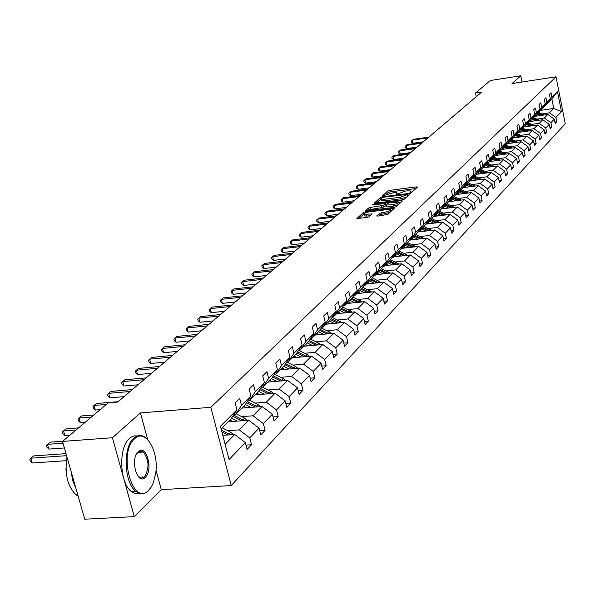 <?xml version="1.0" encoding="UTF-8"?>
<svg xmlns="http://www.w3.org/2000/svg" width="595" height="595" viewBox="0 0 595 595"><rect width="100%" height="100%" fill="white"/><g stroke="black" fill="none" stroke-linecap="round" stroke-linejoin="round"><path stroke-width="0.89" d="M410.691 192.505L412.097 192.044L417.43 187.142L416.433 186.875L389.799 190.363L387.814 191.01L382.228 196.067L393.689 192.616L396.939 192.78L396.047 194.275L396.761 194.312L405.292 191.107L407.53 190.817L410.833 190.988L409.97 192.468L410.691 192.505M143.931 477.249L144.139 476.774M376.821 215.799L377.81 216.111L387.754 214.431L394.195 208.309L365.642 211.716L363.567 212.408L356.851 218.543L367.234 217.428L369.339 216.736L372.21 213.955L363.843 214.319C363.709 213.374 365.605 212.541 369.54 211.82L387.665 209.537L390.454 209.693C390.58 210.645 388.684 211.478 384.757 212.192L379.617 213.263L376.888 216.104M140.427 412.915L112.418 437.741L62.527 441.416L84.728 519.204L134.299 516.631L161.297 489.67L231.247 485.557L210.853 407.292L140.427 412.915L147.642 439.467M522.016 82.013L520.766 75.796L512.02 83.545L556.028 76.807L210.853 407.292M520.766 75.796L490.369 80.496L475.502 93.036L476.268 96.717M62.527 441.416L108.268 402.83L117.78 402.034L481.69 92.099L475.502 93.036M402.309 199.846L404.347 199.169L410.416 193.591L409.42 193.323L382.518 196.804L380.503 197.466L374.136 203.274L402.309 199.846M402.391 200.969L396.158 206.696L394.091 207.387L365.605 210.801L368.454 208.094L370.507 207.417L383.604 205.334L385.448 203.483L372.983 204.888L372.277 204.851L373.742 204.219L401.394 200.686L402.391 200.969M112.418 437.741L134.299 516.631M245.973 445.105L251.536 444.725L247.081 449.433L245.319 442.546L229.082 459.541L220.433 426.258L236.936 409.873L230.778 419.23L221.109 428.869M231.247 485.557L565.25 123.827L556.028 76.807M241.473 405.366L250.919 395.987L244.82 405.225L235.33 414.685L241.473 405.366L239.696 398.427L235.144 402.897L236.936 409.873M250.919 395.987L249.171 389.123L253.567 384.816L255.292 391.636L264.403 382.592L262.707 375.839L266.939 371.682L268.62 378.398L277.419 369.666L275.76 363.017L279.851 359.001L281.495 365.62L289.981 357.186L288.374 350.641L292.324 346.759L293.923 353.274L302.126 345.122L300.557 338.674L304.372 334.925L305.934 341.344L313.87 333.468L312.338 327.109L316.027 323.487L317.551 329.808L325.227 322.185L323.732 315.923L327.302 312.42L328.79 318.645L336.22 311.267L334.762 305.101L338.22 301.702L339.671 307.838L346.87 300.698L345.435 294.614L348.789 291.319L350.21 297.374L357.186 290.449L355.788 284.455L359.03 281.264L360.421 287.236L367.182 280.52L365.813 274.607L368.967 271.513L370.321 277.404L376.88 270.889L375.542 265.058L378.599 262.06L379.93 267.862L386.289 261.547L384.98 255.791L387.947 252.882L389.249 258.609L395.422 252.473L394.143 246.799L397.021 243.972L398.293 249.625L404.295 243.667L403.038 238.059L405.835 235.315L407.084 240.901L412.908 235.107L411.68 229.581L414.395 226.911L415.622 232.414L421.29 226.792L420.077 221.333L422.718 218.737L423.923 224.174L429.434 218.7L428.244 213.315L430.817 210.786L431.992 216.156L437.355 210.838L436.187 205.513L438.694 203.059L439.846 208.362L445.06 203.178L443.922 197.919L446.354 195.532L447.485 200.768L452.564 195.725L451.449 190.534L453.814 188.206L454.93 193.382L459.876 188.474L458.775 183.342L461.08 181.073L462.174 186.183L466.993 181.401L465.915 176.336L468.161 174.127L469.232 179.177L473.925 174.513L472.869 169.501L475.055 167.351L476.112 172.342L480.686 167.797L479.644 162.844L481.786 160.747L482.82 165.685L487.283 161.252L486.256 156.359L488.339 154.313L489.358 159.192L493.709 154.864L492.705 150.029L494.735 148.029L495.739 152.856L499.986 148.638L498.997 143.849L500.983 141.9L501.964 146.667L506.107 142.555L505.133 137.824L507.074 135.92L508.041 140.636L512.087 136.619L511.127 131.934L513.024 130.082L513.976 134.745L517.925 130.818L516.981 126.192L518.833 124.377L519.77 128.989L523.63 125.158L522.7 120.577L524.507 118.807L525.43 123.366L529.2 119.625L528.286 115.088L530.048 113.362L530.963 117.877L534.645 114.218L533.745 109.733L535.47 108.037L536.363 112.507L539.97 108.93L539.085 104.489L540.773 102.838L541.651 107.256L545.176 103.761L544.306 99.365L545.957 97.744L546.82 102.124L550.271 98.703L549.408 94.352L551.022 92.768L551.877 97.104L557.485 91.541L561.435 111.667L555.894 117.46L556.741 121.767L555.157 123.44L554.309 119.126L550.896 122.696L551.758 127.04L550.137 128.751L549.274 124.392L545.793 128.037L546.664 132.432L545.005 134.18L544.128 129.777L540.572 133.503L541.457 137.943L539.762 139.736L538.869 135.281L535.225 139.096L536.132 143.581L534.399 145.411L533.492 140.918L529.766 144.816L530.681 149.345L528.903 151.219L527.988 146.675L524.173 150.669L525.102 155.25L523.288 157.169L522.351 152.573L518.446 156.656L519.39 161.29L517.538 163.253L516.586 158.612L512.585 162.792L513.552 167.47L511.648 169.486L510.681 164.793L506.59 169.077L507.565 173.807L505.616 175.867L504.634 171.122L500.44 175.51L501.429 180.292L499.436 182.405L498.439 177.608L494.14 182.1L495.152 186.942L493.106 189.106L492.087 184.249L487.684 188.86L488.711 193.754L486.613 195.978L485.579 191.062L481.065 195.792L482.106 200.746L479.957 203.021L478.901 198.053L474.267 202.902L475.331 207.908L473.129 210.243L472.058 205.216L467.306 210.191L468.384 215.264L466.123 217.658L465.03 212.571L460.151 217.681L461.251 222.805L458.931 225.267L457.823 220.12L452.81 225.364L453.933 230.555L451.546 233.084L450.415 227.87L445.268 233.255L446.414 238.513L443.959 241.109L442.806 235.836L437.518 241.369L438.686 246.687L436.165 249.357L434.99 244.017L429.56 249.699L430.743 255.091L428.155 257.836L426.957 252.421L421.372 258.275L422.584 263.726L419.914 266.553L418.694 261.071L412.945 267.088L414.187 272.614L411.443 275.515L410.193 269.966L404.28 276.162L405.545 281.762L402.718 284.745L401.447 279.122L395.355 285.503L396.649 291.171L393.741 294.25L392.44 288.553L386.17 295.12L387.486 300.869L384.489 304.038L383.165 298.266L376.702 305.027L378.048 310.858L374.962 314.123L373.601 308.27L366.937 315.246L368.312 321.151L365.129 324.52L363.746 318.585L356.874 325.777L358.279 331.772L354.999 335.245L353.579 329.228L346.491 336.651L347.926 342.727L344.535 346.312L343.092 340.206L335.766 347.874L337.239 354.032L333.743 357.736L332.255 351.548L324.692 359.462L326.201 365.717L322.587 369.54L321.069 363.255L313.253 371.436L314.792 377.788L311.059 381.737L309.504 375.363L301.42 383.827L303.004 390.261L299.136 394.351L297.545 387.88L289.177 396.634L290.799 403.172L286.797 407.404L285.169 400.837L276.511 409.896L278.17 416.537L274.027 420.918L272.354 414.246L263.384 423.633L265.087 430.378L260.796 434.923L259.078 428.14L249.781 437.875L251.536 444.725M228.197 421.796L248.658 420.248L239.235 429.873L227.796 430.713M239.235 429.873L249.781 437.875M248.658 420.248L259.078 428.14M233.679 414.812L235.33 414.685M241.934 408.096L262.105 406.504L253.016 415.793L241.741 416.656M253.016 415.793L263.384 423.633M262.105 406.504L272.354 414.246M264.403 382.592L258.364 391.711L249.216 400.844L255.292 391.636M247.624 400.971L249.216 400.844M255.196 394.872L275.083 393.243L266.315 402.205L255.196 403.09M266.315 402.205L276.511 409.896M275.083 393.243L285.169 400.837M276.764 381.35L271.446 378.665L262.611 387.486L268.62 378.398M261.079 387.613L262.611 387.486M271.446 378.673L277.419 369.666M268.01 382.094L287.623 380.428L279.152 389.085L268.189 389.993M279.152 389.085L289.177 396.634M287.623 380.428L297.545 387.88M289.981 357.186L284.068 366.081L275.537 374.59L281.495 365.62M274.064 374.716L275.537 374.59M280.394 369.748L299.739 368.045L291.55 376.412L280.736 377.342M291.55 376.412L301.42 383.827M299.739 368.045L309.504 375.363M302.126 345.122L296.273 353.906L288.025 362.132L293.923 353.274M286.612 362.258L288.025 362.132M292.376 357.803L311.46 356.063L303.539 364.162L292.874 365.107M303.539 364.162L313.253 371.436M311.46 356.063L321.069 363.255M313.87 333.468L308.076 342.14L300.103 350.098L305.934 341.344M298.735 350.224L300.103 350.098M303.963 346.238L322.795 344.475L315.134 352.307L304.61 353.274M315.134 352.307L324.692 359.462M322.795 344.475L332.255 351.548M325.227 322.185L319.493 330.753L311.773 338.451L317.551 329.808M310.456 338.577L311.773 338.451M315.186 335.052L333.773 333.26L326.35 340.846L315.967 341.828M326.35 340.846L335.766 347.874M333.773 333.26L343.092 340.206M336.22 311.267L330.545 319.738L323.078 327.183L328.79 318.645M321.798 327.31L323.078 327.183M326.06 324.208L344.401 322.401L337.216 329.742L326.967 330.738M337.216 329.742L346.491 336.651M344.401 322.401L353.579 329.228M346.87 300.698L341.247 309.058L334.011 316.28L339.671 307.838M332.784 316.399L334.011 316.28M336.591 313.699L354.702 311.869L347.74 318.987L337.625 319.991M347.74 318.987L356.874 325.777M354.702 311.869L363.746 318.585M357.186 290.449L351.615 298.72L344.609 305.711L350.21 297.374M343.419 305.83L344.609 305.711M346.811 303.51L364.69 301.665L357.937 308.567L347.956 309.579M357.937 308.567L366.937 315.246M364.69 301.665L373.601 308.27M367.182 280.52L361.671 288.694L354.873 295.47L360.421 287.236M353.72 295.596L354.873 295.47M356.725 293.625L374.374 291.758L367.829 298.459L357.967 299.486M367.829 298.459L376.702 305.027M374.374 291.758L383.165 298.266M376.88 270.889L371.421 278.966L364.832 285.541L370.321 277.404M363.716 285.659L364.832 285.541M366.341 284.038L383.775 282.156L377.423 288.649L367.688 289.691M377.423 288.649L386.17 295.12M383.775 282.156L392.44 288.553M386.289 261.547L380.889 269.528L374.486 275.909L379.93 267.862M373.407 276.028L374.486 275.909M375.683 274.719L392.901 272.83L386.735 279.137L377.118 280.178M386.735 279.137L395.355 285.503M392.901 272.83L401.447 279.122M395.422 252.473L390.075 260.372L383.864 266.567L389.249 258.609M382.816 266.679L383.864 266.567M384.757 265.675L401.766 263.764L395.772 269.892L386.274 270.948M395.772 269.892L404.28 276.162M401.766 263.764L410.193 269.966M404.295 243.667L399 251.469L392.96 257.486L398.293 249.625M391.949 257.605L392.96 257.486M393.57 256.876L410.379 254.965L404.555 260.915L395.177 261.971M404.555 260.915L412.945 267.088M410.379 254.965L418.694 261.071M412.908 235.107L407.664 242.827L401.804 248.673L407.084 240.901M400.822 248.784L401.804 248.673M402.146 248.331L418.754 246.404L413.094 252.191L403.819 253.254M413.094 252.191L421.372 258.275M418.754 246.404L426.957 252.421M421.29 226.792L416.091 234.423L410.394 240.105L415.622 232.414M409.434 240.216L410.394 240.105M410.483 240.016L426.898 238.082L421.386 243.712L412.231 244.783M421.386 243.712L429.56 249.699M426.898 238.082L434.99 244.017M429.434 218.7L424.287 226.249L418.746 231.782L423.923 224.174M417.816 231.886L418.746 231.782M417.72 232.035L434.819 229.99L429.464 235.464L420.405 236.535M429.464 235.464L437.518 241.369M434.819 229.99L442.806 235.836M437.355 210.838L432.26 218.305L426.868 223.683L431.992 216.156M425.968 223.787L426.868 223.683M425.722 224.151L442.531 222.113L437.31 227.439L428.363 228.517M437.31 227.439L445.268 233.255M442.531 222.113L450.415 227.87M445.06 203.178L440.017 210.563L434.766 215.799L439.846 208.362M433.889 215.911L434.766 215.799M433.51 216.468L450.036 214.438L444.956 219.629L436.113 220.708M444.956 219.629L452.81 225.364M450.036 214.438L457.823 220.12M452.564 195.725L447.566 203.036L442.457 208.131L447.485 200.768M441.609 208.235L442.457 208.131M441.088 208.994L457.339 206.971L452.393 212.021L443.654 213.107M452.393 212.021L460.151 217.681M457.339 206.971L465.03 212.571M459.876 188.474L454.922 195.703L449.946 200.664L454.93 193.382M449.113 200.768L449.946 200.664M448.474 201.712L464.464 199.689L459.645 204.621L450.995 205.699M459.645 204.621L467.306 210.191M464.464 199.689L472.058 205.216M466.993 181.401L462.084 188.556L457.235 193.39L462.174 186.183M456.432 193.494L457.235 193.39M455.666 194.61L471.404 192.601L466.703 197.399L458.157 198.485M466.703 197.399L474.267 202.902M471.404 192.601L478.901 198.053M473.925 174.513L469.068 181.594L464.338 186.309L469.232 179.177M463.557 186.406L464.338 186.309M462.679 187.685L478.164 185.685L473.59 190.363L465.134 191.449M473.59 190.363L481.065 195.792M478.164 185.685L485.579 191.062M480.686 167.797L475.874 174.811L471.262 179.4L476.112 172.342M470.504 179.504L471.262 179.4M469.514 180.932L484.769 178.946L480.299 183.505L471.932 184.591M480.299 183.505L487.684 188.86M484.769 178.946L492.087 184.249M487.283 161.252L482.508 168.192L478.016 172.669L482.82 165.685M477.272 172.766L478.016 172.669M476.186 174.35L491.202 172.364L486.844 176.819L478.566 177.905M486.844 176.819L494.14 182.1M491.202 172.364L498.439 177.608M493.709 154.864L488.978 161.736L484.598 166.102L489.358 159.192M483.876 166.198L484.598 166.102M482.694 167.924L497.48 165.946L493.233 170.289L485.044 171.375M493.233 170.289L500.44 175.51M497.48 165.946L504.634 171.122M499.986 148.638L495.3 155.436L491.024 159.698L495.739 152.856M490.317 159.795L491.024 159.698M489.038 161.647L503.608 159.683L499.465 163.923L491.358 165.008M499.465 163.923L506.59 169.077M503.608 159.683L510.681 164.793M506.107 142.555L501.466 149.286L497.294 153.451L501.964 146.667M496.602 153.54L497.294 153.451M495.211 155.526L509.595 153.57L505.542 157.705L497.524 158.791M505.542 157.705L512.585 162.792M509.595 153.57L516.586 158.612M512.087 136.619L507.483 143.283L503.407 147.344L508.041 140.636M502.738 147.441L503.407 147.344M501.198 149.546L515.441 147.59L511.484 151.636L503.548 152.722M511.484 151.636L518.446 156.656M515.441 147.59L522.351 152.573M517.925 130.818L513.359 137.423L509.38 141.387L513.976 134.745M508.732 141.476L509.38 141.387M507.052 143.707L521.153 141.759L517.286 145.708L509.432 146.787M517.286 145.708L524.173 150.669M521.153 141.759L527.988 146.675M523.63 125.158L519.108 131.696L515.218 135.571L519.77 128.989M514.578 135.66L515.218 135.571M512.778 138.003L526.731 136.054L522.953 139.914L515.181 140.993M522.953 139.914L529.766 144.816M526.731 136.054L533.492 140.918M529.2 119.625L524.716 126.095L520.915 129.888L525.43 123.366M520.298 129.97L520.915 129.888M518.371 132.425L532.183 130.483L528.494 134.254L520.796 135.333M528.494 134.254L535.225 139.096M532.183 130.483L538.869 135.281M534.645 114.218L530.205 120.629L526.486 124.333L530.963 117.877M525.883 124.415L526.486 124.333M523.838 126.973L537.516 125.032L533.908 128.721L526.285 129.799M533.908 128.721L540.572 133.503M537.516 125.032L544.128 129.777M539.97 108.93L535.567 115.281L531.93 118.903L536.363 112.507M535.232 120.778L531.93 118.903M529.186 121.64L542.729 119.699L539.204 123.314L531.655 124.385M539.204 123.314L545.793 128.037M542.729 119.699L549.274 124.392M545.176 103.761L540.81 110.053L537.255 113.593L541.651 107.256M536.675 113.675L537.255 113.593M534.414 116.427L547.831 114.485L544.38 118.018L536.906 119.089M544.38 118.018L550.896 122.696M547.831 114.485L554.309 119.126M550.271 98.703L545.935 104.936L542.462 108.402L546.82 102.124M541.896 108.483L542.462 108.402M540.476 110.38L553.737 108.454L549.445 112.842L542.045 113.913M549.445 112.842L555.894 117.46M561.435 111.667L553.737 108.454L551.877 99.015L547.556 103.322L551.877 97.104M547.006 103.404L547.556 103.322M225.118 444.301L234.713 434.499L222.798 435.362M551.877 99.015L557.485 91.541M234.713 434.499L245.319 442.546M554.882 122.027L556.741 121.767M549.854 127.308L551.758 127.04M544.715 132.7L546.664 132.432M539.457 138.219L541.457 137.943M534.079 143.864L536.132 143.581M528.583 149.635L530.681 149.345M522.953 155.54L525.102 155.25M517.196 161.58L519.39 161.29M511.291 167.768L513.552 167.47M505.252 174.104L507.565 173.807M499.064 180.597L501.429 180.292M492.712 187.254L495.152 186.942M486.212 194.074L488.711 193.754M479.54 201.065L482.106 200.746M472.698 208.235L475.331 207.908M465.677 215.591L468.384 215.264M458.47 223.14L461.251 222.805M451.07 230.897L453.933 230.555M443.468 238.855L446.414 238.513M435.659 247.037L438.686 246.687M427.627 255.441L430.743 255.091M419.363 264.091L422.584 263.726M410.87 272.979L414.187 272.614M402.123 282.127L405.545 281.762M393.124 291.543L396.649 291.171M383.849 301.241L387.486 300.869M374.292 311.237L378.048 310.858M364.438 321.531L368.312 321.151M354.27 332.151L358.279 331.772M343.776 343.114L347.926 342.727M332.947 354.427L337.239 354.032M321.754 366.103L326.201 365.717M310.188 378.175L314.792 377.788M298.229 390.655L303.004 390.261M285.845 403.566L290.799 403.172M273.023 416.931L278.17 416.537M259.747 430.765L265.087 430.378M161.297 489.67L156.024 470.273M415.898 188.548L390.149 191.91L388.163 192.557L386.133 194.357M380.949 198.953L376.144 203.192M408.877 195.004L407.969 195.123M407.746 194.379L383.411 197.243L381.997 197.711L381.075 199.109L384.303 199.28L400.524 197.19L407.746 194.379L408.051 195.762M381.336 200.255L381.432 200.679L384.66 200.85L384.303 199.28M406.504 197.19L400.874 198.767L384.66 200.85M367.628 210.734L368.811 209.685L368.454 208.094M385.701 205.364L383.968 206.926L381.908 207.603L368.811 209.685M398.256 204.777L393.429 206.145L393.072 204.546C396.917 203.847 398.791 203.036 398.68 202.121L389.569 202.776L387.524 203.445L385.701 205.022M385.642 204.33L386.698 204.197M398.799 202.65L400.852 202.389M399.163 203.944L398.769 202.486M385.731 205.067L393.072 204.546M386.088 206.658L387.07 206.948L386.713 205.357M393.429 206.145L387.07 206.948M389.866 212.489L382.079 214.185L379.989 214.884L378.762 215.992M390.945 211.5L390.543 210.087M364.118 215.524L364.207 215.925L366.922 216.082L366.557 214.475M370.566 215.628L366.922 216.082M363.724 214.185L358.889 218.469M392.603 209.968L390.573 210.228M544.336 114.991L538.535 112.314M540.409 115.556L536.578 113.816M537.374 115.995L535.619 115.199M428.854 137.103L413.443 139.304L412.439 140.137L413.116 143.239L423.35 141.781M542.885 115.199L537.91 112.938M537.516 113.333L541.926 115.341M413.116 143.239L411.658 142.279L411.39 141.037L412.439 140.137L427.864 137.936M148.787 490.116L151.517 486.561L153.309 482.865L155.778 472.772C159.014 450.861 145.269 428.095 134.708 438.708C117.505 452.78 132.789 507.78 148.787 490.116M151.063 487.29L148.363 490.778C144.384 494.512 140.219 494.705 135.876 491.351C123.938 482.761 122.696 446.971 133.935 438.113C137.653 434.908 141.484 434.692 145.44 437.466L148.72 440.754M145.292 477.346C137.267 485.959 129.755 458.738 138.248 451.635C146.31 443.454 153.57 470.124 145.292 477.346M137.713 475.896L140.903 478.023L142.979 477.792L144.518 476.751C149.509 468.139 149.1 459.89 143.283 452.022L141.714 451.211L139.706 451.203L136.619 453.769M140.123 493.545L135.764 493.813L131.45 491.611C119.483 483.036 118.249 447.284 129.531 438.433C132.425 435.89 135.467 435.228 138.665 436.433M140.286 451.092L141.171 452.17M142.406 476.885L141.625 478.082M66.067 470.712L65.963 468.31M75.981 488.577L72.716 480.611L71.028 471.21M78.161 496.185L76.071 494.862C67.518 486.368 64.483 473.761 66.982 457.042M539.241 120.205L533.358 117.475M532.175 121.216L530.368 120.391M422.651 142.383L407.106 144.585L406.08 145.44L406.764 148.571L417.095 147.114M537.768 120.413L532.726 118.115M532.317 118.517L536.787 120.554M406.764 148.571L405.299 147.597L405.024 146.348L406.08 145.44L421.647 143.239M534.042 125.523L528.07 122.748M529.944 126.103L526.166 124.377M526.858 126.549L524.991 125.694M416.322 147.776L400.628 149.985L399.58 150.855L400.279 154.016L410.699 152.558M532.54 125.738L527.423 123.396M527.006 123.812L531.536 125.88M400.279 154.016L398.799 153.027L398.516 151.762L399.58 150.855L415.288 148.653M528.724 130.967L522.67 128.141M524.537 131.554L520.893 129.888M521.421 132.001L519.502 131.123M409.843 153.287L394.016 155.496L392.938 156.388L393.652 159.579L404.169 158.121M527.192 131.183L522.001 128.803M521.577 129.227L526.166 131.331M393.652 159.579L392.157 158.575L391.874 157.303L392.938 156.388L408.795 154.179M523.288 136.538L517.137 133.652M519.011 137.133L515.337 135.452M515.858 137.571L513.879 136.672M403.231 158.917L387.248 161.133L386.155 162.048L386.876 165.269L397.49 163.811M521.726 136.753L516.453 134.336M516.021 134.767L520.677 136.902M386.876 165.269L385.374 164.25L385.084 162.963L386.155 162.048L402.161 159.832M517.717 142.235L511.484 139.297M513.351 142.837L509.64 141.134M510.168 143.276L508.13 142.346M396.471 164.681L380.339 166.89L379.216 167.827L379.952 171.077L390.662 169.627M516.133 142.45L510.785 139.989M510.339 140.435L515.062 142.599M379.952 171.077L378.435 170.044L378.145 168.742L379.216 167.827L395.37 165.611M512.027 148.058L505.698 145.068M507.557 148.676L503.809 146.943M504.344 149.114L502.247 148.155M389.554 170.572L373.273 172.781L372.128 173.74L372.872 177.027L383.686 175.57M510.413 148.281L504.977 145.782M504.53 146.229L509.313 148.438M372.872 177.027L371.347 175.971L371.049 174.662L372.128 173.74L388.431 171.524M506.204 154.031L499.77 150.974M501.637 154.648L497.844 152.9M498.379 155.094L496.215 154.098M382.481 176.589L366.044 178.805L364.869 179.779L365.628 183.104L376.546 181.646M504.553 154.254L499.041 151.703M498.58 152.164L503.43 154.403M365.628 183.104L364.095 182.033L363.79 180.709L364.869 179.779L381.336 177.57M500.239 160.137L493.709 157.02M495.568 160.769L491.73 158.991M492.281 161.208L490.049 160.189M375.244 182.754L358.651 184.963L357.454 185.967L358.22 189.322L369.242 187.864M498.558 160.36L492.957 157.764M492.481 158.24L497.405 160.516M358.22 189.322L356.673 188.236L356.368 186.897L357.454 185.967L374.069 183.751M494.133 166.392L487.498 163.216M489.35 167.031L485.475 165.232M486.033 167.478L483.728 166.414M367.844 189.061L351.087 191.27L349.86 192.297L350.641 195.688L361.767 194.23M492.422 166.622L486.732 163.982M486.241 164.465L491.232 166.779M350.641 195.688L349.079 194.587L348.767 193.226L349.86 192.297L366.639 190.088M487.87 172.803L481.132 169.56M482.984 173.45L479.064 171.628M479.63 173.896L477.249 172.803M360.265 195.517L343.345 197.726L342.088 198.775L342.884 202.203L354.122 200.746M486.137 173.033L480.351 170.341M479.853 170.839L484.918 173.197M342.884 202.203L341.307 201.08L340.995 199.712L342.088 198.775L359.03 196.566M481.467 179.378L474.617 176.06M476.461 180.025L472.497 178.173M473.07 180.471L470.876 179.452M352.508 202.121L335.416 204.33L334.13 205.401L334.94 208.867L346.29 207.417M479.689 179.608L473.813 176.864M473.3 177.369L478.44 179.772M334.94 208.867L333.356 207.729L333.029 206.346L334.13 205.401L351.243 203.2M474.892 186.109L467.938 182.717M469.775 186.77L465.759 184.889M466.346 187.217L464.36 186.287M344.557 208.89L327.295 211.099L325.978 212.192L326.804 215.702L338.265 214.252M473.092 186.339L467.112 183.543M466.592 184.063L471.805 186.51M326.804 215.702L325.205 214.542L324.877 213.136L325.978 212.192L343.263 209.99M468.161 193.018L461.088 189.552M462.917 193.687L458.857 191.776M459.452 194.126L457.443 193.182M336.413 215.829L318.98 218.023L317.626 219.153L318.466 222.694L330.046 221.251M466.324 193.249L460.24 190.393M459.704 190.928L465.007 193.42M318.466 222.694L316.86 221.511L316.525 220.098L317.626 219.153L335.089 216.952M461.251 200.099L454.059 196.558M455.882 200.775L451.776 198.842M452.379 201.214L450.348 200.262M328.068 222.932L310.464 225.126L309.073 226.279L309.928 229.863L321.627 228.421M459.377 200.337L453.197 197.421M452.646 197.971L458.024 200.508M309.928 229.863L308.307 228.666L307.965 227.231L309.073 226.279L326.714 224.084M454.163 207.365L446.852 203.743M448.66 208.049L444.502 206.086M445.12 208.495L443.067 207.521M319.522 230.213L301.725 232.407L300.304 233.59L301.174 237.212L312.992 235.776M452.26 207.603L445.967 204.635M445.402 205.193L450.869 207.774M301.174 237.212L299.545 235.992L299.196 234.542L300.304 233.59L318.132 231.403M446.897 214.825L439.46 211.121M441.259 215.516L437.05 213.523M437.675 215.963L435.592 214.974M310.746 237.688L292.77 239.867L291.319 241.079L292.204 244.746L304.142 243.318M445.848 214.141L444.941 215.063L438.545 212.028M437.965 212.608L443.52 215.241M292.204 244.746L290.561 243.504L290.204 242.039L291.319 241.079L309.326 238.9M439.43 222.485L431.866 218.692M433.651 223.184L429.389 221.162M430.029 223.623L427.924 222.627M301.754 245.348L283.592 247.52L282.097 248.77L282.997 252.473L295.061 251.045M437.451 222.723L430.929 219.629M430.334 220.224L435.979 222.902M282.997 252.473L281.338 251.209L280.981 249.721L282.097 248.77L300.289 246.59M431.762 230.354L424.071 226.472M425.841 231.061L421.52 229.008M422.175 231.5L420.04 230.481M292.524 253.21L274.169 255.374L272.636 256.653L273.551 260.402L285.741 258.981M429.746 230.592L423.105 227.431M422.495 228.041L428.236 230.778M273.551 260.402L271.885 259.108L271.513 257.613L272.636 256.653L291.022 254.489M423.885 238.439L416.054 234.46M417.809 239.153L413.443 237.063M414.105 239.592L411.941 238.558M283.049 261.279L264.5 263.429L262.923 264.745L263.86 268.538L276.184 267.125M421.833 238.684L415.065 235.449M414.44 236.074L420.278 238.863M263.86 268.538L262.179 267.222L261.8 265.705L262.923 264.745L281.509 262.588M415.793 246.746L407.783 242.648M409.561 247.468L405.136 245.348M405.805 247.907L403.626 246.858M273.321 269.565L254.571 271.707L252.957 273.053L253.909 276.898L266.359 275.492M413.696 246.992L406.802 243.682M406.162 244.329L412.104 247.178M253.909 276.898L252.213 275.552L251.834 274.012L252.957 273.053L271.737 270.911M407.471 255.292L399.267 251.068M401.075 256.021L396.597 253.864M397.281 256.46L395.065 255.389M263.332 278.073L244.374 280.2L242.715 281.584L243.69 285.474L256.281 284.075M405.336 255.538L398.308 252.154M397.646 252.816L403.693 255.724M243.69 285.474L241.979 284.105L241.592 282.551L242.715 281.584L261.703 279.457M398.918 264.083L390.513 259.725M392.35 264.82L387.806 262.626M388.505 265.251L386.267 264.165M253.061 286.812L233.902 288.932L232.199 290.353L233.188 294.287L245.913 292.904M396.731 264.329L389.576 260.863M388.892 261.547L395.05 264.522M233.188 294.287L231.47 292.889L231.068 291.319L232.199 290.353L251.395 288.24M390.112 273.135L381.499 268.628M383.373 273.879L378.77 271.64M379.484 274.302L377.208 273.202M242.515 295.804L223.132 297.902L221.385 299.359L222.396 303.353L235.263 301.977M387.88 273.38L380.584 269.833M379.885 270.532L386.148 273.566M222.396 303.353L220.663 301.925L220.254 300.326L221.385 299.359L240.797 297.269M381.045 282.447L372.217 277.798M374.129 283.198L369.458 280.922M370.187 283.622L367.881 282.499M231.663 305.042L212.065 307.124L210.266 308.627L211.299 312.665L224.315 311.304M378.77 282.692L371.332 279.062M370.611 279.776L376.992 282.885M211.299 312.665L209.552 311.207L209.142 309.593L210.266 308.627L229.893 306.551M371.719 292.041L362.66 287.236M364.601 292.792L359.878 290.486M360.615 293.216L358.279 292.078M220.5 314.547L200.686 316.614L198.834 318.154L199.89 322.245L213.047 320.898M369.391 292.286L361.767 288.545M361.061 289.304L367.561 292.48M199.89 322.245L198.128 320.757L197.704 319.128L198.834 318.154L218.677 316.101M362.102 301.933L352.805 296.957M354.791 302.684L349.994 300.334M350.753 303.108L348.387 301.94M209.016 324.334L188.972 326.372L187.068 327.964L188.146 332.107L201.452 330.768M359.722 302.178L351.89 298.311M351.214 299.121L357.848 302.372M188.146 332.107L186.369 330.589L185.938 328.931L187.068 327.964L207.142 325.926M352.195 312.122L342.653 306.975M344.676 312.881L339.812 310.486M340.585 313.297L338.183 312.115M197.19 334.405L176.916 336.42L174.952 338.057L176.053 342.251L189.515 340.935M349.763 312.368L341.709 308.374M341.069 309.236L347.837 312.561M176.053 342.251L174.268 340.704L173.829 339.024L174.952 338.057L195.257 336.049M341.976 322.639L332.174 317.306M334.249 323.397L329.318 320.958M330.099 323.806L327.666 322.602M185.008 344.78L164.503 346.766L162.48 348.454L163.603 352.709L177.221 351.407M339.492 322.884L331.207 318.749M330.597 319.664L337.506 323.078M163.603 352.709L161.803 351.124L161.357 349.421L162.48 348.454L183.022 346.469M331.437 333.483L329.578 332.032L321.367 327.957M323.479 334.249L318.481 331.765M319.284 334.658L316.815 333.431M172.453 355.468L151.71 357.424L149.62 359.164L150.78 363.478L164.555 362.199M328.894 333.728L320.37 329.452M319.738 330.396L326.856 333.929M150.78 363.478L148.966 361.857L148.505 360.131L149.62 359.164L170.408 357.208M320.556 344.691L318.615 343.144L310.203 338.957M312.368 345.457L307.295 342.921M308.113 345.851L305.607 344.602M159.519 366.49L138.523 368.417L136.374 370.209L137.557 374.575L151.494 373.318M317.953 344.929L309.177 340.496M308.522 341.471L315.863 345.13M137.557 374.575L135.727 372.916L135.258 371.168L136.374 370.209L157.407 368.283M309.326 356.256L307.295 354.62L298.675 350.306M300.892 357.03L295.737 354.442M296.578 357.416L294.034 356.145M146.169 377.855L124.928 379.744L122.711 381.596L123.924 386.021L138.025 384.794M306.656 356.502L297.612 351.898M296.942 352.909L304.506 356.695M123.924 386.021L122.079 384.325L121.596 382.555L122.711 381.596L143.997 379.707M297.716 368.216L295.596 366.475L287.117 362.214M289.029 368.982L283.8 366.349M284.663 369.369L282.075 368.067M132.402 389.584L110.901 391.436L108.61 393.34L109.852 397.832L124.132 396.627M294.986 368.461L285.667 363.686M284.968 364.728L292.777 368.655M109.852 397.832L108 396.099L107.502 394.299L108.61 393.34L130.156 391.495M285.719 380.584L283.503 378.74L275.329 374.605M272.332 381.73L269.714 380.398M118.189 401.692L96.42 403.499L94.062 405.47L95.326 410.029L100.205 409.628M282.923 380.83L273.306 375.862M272.592 376.947L280.647 381.023M95.326 410.029L93.46 408.244L92.954 406.43L94.062 405.47L106.341 404.451M273.306 393.384L271 391.421L262.819 387.271M264.068 394.143L258.602 391.361M259.584 394.515L256.921 393.161M93.876 414.968L81.47 415.964L79.031 417.995L80.332 422.621L85.264 422.234M270.435 393.622L260.521 388.461M259.777 389.584L268.1 393.816M80.332 422.621L78.451 420.791L77.93 418.947L79.031 417.995L91.459 417.006M260.461 406.638L258.051 404.548L249.744 400.309M250.934 407.389L245.296 404.503M246.382 407.746L243.675 406.363M78.585 427.872L66.023 428.839L63.494 430.944L64.833 435.629L69.831 435.257M257.516 406.868L247.275 401.499M246.508 402.659L255.121 407.054M64.833 435.629L62.936 433.762L62.408 431.888L63.494 430.944L76.086 429.977M247.163 420.368L244.642 418.144L236.2 413.815M237.323 421.104L231.507 418.114M232.704 421.453L229.96 420.04M244.136 420.591L233.56 414.998M62.765 441.215L50.047 442.152L47.436 444.324L48.805 449.084L64.394 447.961M232.764 416.203L241.674 420.777M48.805 449.084L46.901 447.165L46.351 445.261L47.436 444.324L63.025 443.186M233.374 434.595L230.748 432.23L222.173 427.812M223.222 435.324L222.723 435.071M66.015 453.635L33.521 455.919L30.821 458.172L32.227 462.999L66.365 460.671M230.272 434.819L221.422 430.066M221.92 432L227.744 435.005M32.227 462.999L30.315 461.028L29.75 459.102L30.821 458.172L66.595 455.681M410.87 192.475L410.691 191.672M396.969 194.275L396.791 193.479M388.163 192.557L387.814 191.01M390.149 191.91L389.799 190.363M416.649 187.856L416.433 186.875M380.86 199.02L380.503 197.466M382.652 197.406L382.518 196.804M409.635 194.305L409.42 193.323M400.874 198.767L400.524 197.19M407.307 196.447L407.002 195.063M370.871 209.009L370.507 207.417M381.908 207.603L381.551 206.011M383.968 206.926L383.604 205.334M385.716 205.082L385.404 203.721M373.868 204.777L373.742 204.219M401.618 201.683L401.394 200.686M379.989 214.884L379.617 213.263M382.079 214.185L381.707 212.571M385.121 213.806L384.757 212.192M371.406 214.877L371.183 213.895M363.872 213.754L363.567 212.408M365.865 212.69L365.642 211.716M393.377 209.262L393.154 208.243M538.378 120.324L538.758 119.937M533.12 125.657L533.529 125.24M527.743 131.108L528.182 130.662M522.246 136.679L522.707 136.21M516.624 142.383L517.115 141.885M510.867 148.222L511.388 147.694M504.969 154.194L505.527 153.636M498.937 160.315L499.525 159.72M492.757 166.578L493.381 165.946M486.427 172.996L487.089 172.327M479.942 179.571L480.641 178.872M473.293 186.317L474.029 185.573M466.473 193.226L467.246 192.445M459.481 200.322L460.299 199.489M452.304 207.596L453.167 206.725M437.399 222.701L438.329 221.764M429.657 230.555L430.616 229.588M421.706 238.617L422.688 237.628M413.532 246.91L414.537 245.884M405.121 255.434L406.162 254.377M396.478 264.202L397.542 263.116M387.583 273.217L388.676 272.108M378.42 282.506L379.55 281.361M368.989 292.071L370.149 290.888M359.268 301.925L360.466 300.706M349.25 312.085L350.485 310.828M338.919 322.557L340.191 321.263M328.262 333.364L329.578 332.032M317.254 344.52L318.615 343.144M305.889 356.041L307.295 354.62M294.146 367.948L295.596 366.475M282.008 380.264L283.503 378.74M269.446 392.998L271 391.421M247.327 401.424L247.795 400.956M256.445 406.177L258.051 404.548M242.976 419.832L244.642 418.144M229.016 433.986L230.748 432.23M411.145 192.423L410.922 191.389M397.259 194.215L397.029 193.189M408.103 195.718L407.791 194.32M381.432 200.679L381.075 199.109M385.798 205.007L385.486 203.624M386.043 206.896L385.686 205.297M364.207 215.925L363.843 214.319M145.068 437.489L145.44 437.466M131.45 491.611L135.876 491.351M143.283 452.022L137.728 452.408M76.071 494.862L77.752 494.765"/></g></svg>

